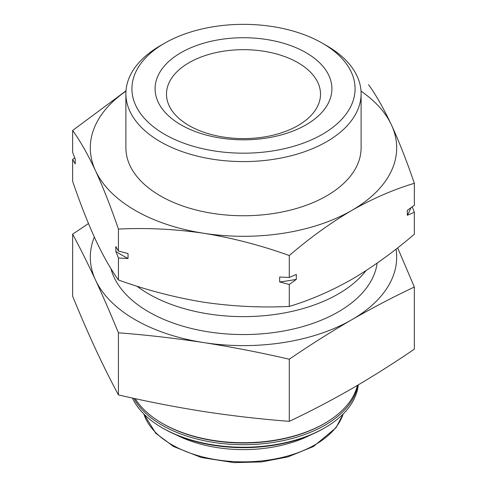 <?xml version="1.0" encoding="UTF-8"?>
<svg xmlns="http://www.w3.org/2000/svg" width="487" height="487" viewBox="0 0 487 487"><rect width="100%" height="100%" fill="white"/><g stroke="black" fill="none" stroke-linecap="round" stroke-linejoin="round"><path stroke-width="0.73" d="M326.661 45.681L322.394 43.215A111.572 64.418 180 0 1 322.394 134.315A111.572 64.418 180 0 1 164.606 134.315A111.572 64.418 180 0 1 164.606 43.215A111.572 64.418 180 0 1 322.394 43.215L326.655 45.681A117.604 67.9 180 0 1 326.661 45.681A117.604 67.9 180 0 1 361.104 93.693A117.604 67.9 180 0 1 243.5 161.587A117.604 67.9 180 0 1 125.896 93.693A117.604 67.9 180 0 1 160.339 45.681L164.606 43.215M306.013 52.675A88.409 51.044 180 0 1 266.383 138.071A88.409 51.044 180 0 1 158.105 75.558A88.409 51.044 180 0 1 306.013 52.675M74.773 157.849L72.642 159.401L72.642 181.341C80.215 203.45 87.843 222.9 95.531 239.689C103.207 255.985 110.835 269.421 118.426 279.988C146.684 290.155 175.162 297.563 203.852 302.226C232.494 306.42 260.971 307.814 289.278 306.42C310.018 300.229 330.862 291.202 351.821 279.337C372.762 267.022 393.612 251.98 414.358 234.204L414.358 212.265L412.227 206.811M366.035 270.608A134.041 77.384 180 0 1 136.914 286.167M357.415 385.394A114.987 66.384 180 0 1 324.811 423.282A114.987 66.384 180 0 1 162.189 423.282A114.987 66.384 180 0 1 135.209 398.664M324.811 423.282L323.958 423.775A113.781 65.69 180 0 1 163.042 423.775L162.189 423.282M357.878 385.12A114.987 66.384 180 0 1 255.231 444.351A114.987 66.384 180 0 1 133.888 398.378M358.274 384.888A114.987 66.384 180 0 1 324.811 427.799A114.987 66.384 180 0 1 162.189 427.799A114.987 66.384 180 0 1 132.44 398.062M324.811 427.799L323.605 428.499A113.282 65.404 180 0 1 163.395 428.499L162.189 427.799M310.603 434.946A101.32 58.495 180 0 1 176.397 434.946M297.959 62.695A77.013 44.463 180 0 1 320.495 95.117A77.013 44.463 180 0 1 243.5 138.6A77.013 44.463 180 0 1 166.505 95.117A77.013 44.463 180 0 1 213.245 53.247A77.013 44.463 180 0 1 297.959 62.695M410.973 207.718A172.118 99.372 180 0 1 407.315 215.291L407.315 210.366L414.358 205.252L414.358 183.313C406.785 161.203 399.157 141.754 391.469 124.964C383.793 108.668 376.165 95.233 368.574 84.665M289.278 306.42L289.278 284.475L296.327 279.368L296.327 274.443L289.278 277.468L289.278 255.523C309.957 237.802 330.807 222.76 351.821 210.396C372.884 198.489 393.727 189.461 414.358 183.313M407.315 215.291L414.358 212.265M118.426 279.988L118.426 258.043L128.044 258.487L128.044 253.563L118.426 251.036L118.426 229.091C146.684 227.666 175.162 229.067 203.852 233.285C232.494 237.948 260.971 245.363 289.278 255.523M289.278 277.468L279.66 277.018L279.66 281.943L289.278 284.475M72.642 159.401L75.223 163.912L75.223 158.987L72.642 152.388L72.642 130.449C80.215 140.968 87.843 154.403 95.531 170.748C103.207 187.519 110.835 206.969 118.426 229.091M118.426 251.036L115.845 246.519L115.845 251.444L118.426 258.043M125.999 90.844L72.642 130.449M361.019 91.13A153.186 88.439 180 0 1 391.469 124.964A153.186 88.439 180 0 1 351.821 210.396A153.186 88.439 180 0 1 203.852 233.285A153.186 88.439 180 0 1 95.531 170.748A153.186 88.439 180 0 1 125.981 91.13M361.104 93.693L361.104 147.859A117.604 67.9 180 0 1 243.5 215.753A117.604 67.9 180 0 1 125.896 147.859L125.896 93.693M128.044 258.487A172.118 99.372 180 0 1 115.845 251.444M296.327 279.368A172.118 99.372 180 0 1 279.66 281.943M94.326 237.059A153.186 88.439 0 0 0 95.531 280.068A153.186 88.439 0 0 0 203.852 342.604C232.329 347.085 260.807 352.625 289.278 359.229C310.128 344.997 330.971 331.824 351.821 319.716C372.665 307.754 393.508 296.857 414.358 287.02L414.358 349.136C393.508 363.369 372.665 376.542 351.821 388.65C330.971 400.612 310.128 411.509 289.278 421.346C260.807 419.143 232.329 415.874 203.852 411.545C175.375 407.059 146.897 401.519 118.426 394.914C110.823 380.731 103.189 365.427 95.531 349.009C87.904 332.481 80.27 314.9 72.642 296.273L72.642 234.156C80.245 248.34 87.873 263.644 95.531 280.068C103.165 296.589 110.799 314.17 118.426 332.798C146.897 335.007 175.375 338.276 203.852 342.604A153.186 88.439 0 0 0 351.821 319.716A153.186 88.439 0 0 0 396.047 249.107M414.358 287.02L397.642 247.859M88.482 223.563L72.642 234.156M110.926 268.587A134.041 77.384 0 0 0 114.031 277.206A134.041 77.384 0 0 0 148.718 311.893A134.041 77.384 0 0 0 338.282 311.893A134.041 77.384 0 0 0 377.145 263.114M289.278 359.229L289.278 421.346M118.426 332.798L118.426 394.914M343.128 414.005A101.32 58.495 180 0 1 243.5 461.859A101.32 58.495 180 0 1 143.872 414.005M343.238 413.895L336.018 427.732L313.427 446.524L287.878 456.909L261.568 461.932L233.9 462.613L201.362 457.524L173.488 446.476L155.81 433.296L143.762 413.895"/></g></svg>
